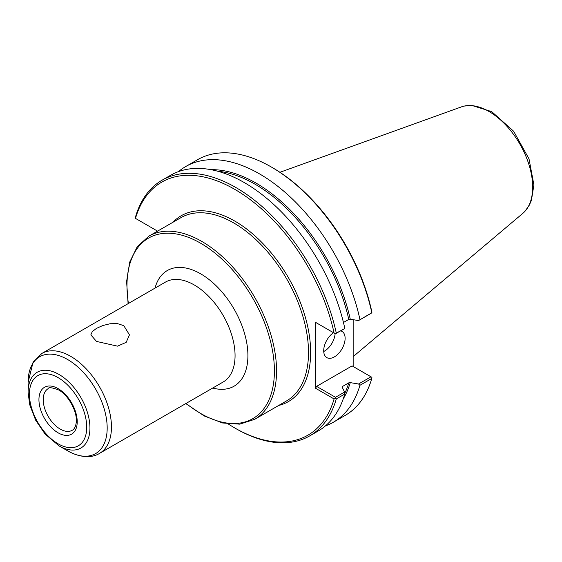 <?xml version="1.0" encoding="UTF-8"?>
<svg xmlns="http://www.w3.org/2000/svg" width="562" height="562" viewBox="0 0 562 562"><rect width="100%" height="100%" fill="white"/><g stroke="black" fill="none" stroke-linecap="round" stroke-linejoin="round"><path stroke-width="0.84" d="M96.495 341.422L90.84 334.875L92.301 331.594L96.495 328.37L102.783 325.538L110.145 323.733L117.507 323.628L123.802 325.658L129.457 334.875L126.176 342.356L117.514 346.15L96.495 341.422M157.564 231.144L135.316 218.295L135.442 217.178A147.63 85.234 -120 0 1 162.053 180.205A147.63 85.234 -120 0 1 336.294 333.14L335.381 333.807L315.528 322.335L315.528 388.237L334.095 398.957L335.381 398.416L336.294 398.943L344.78 394.039L344.59 392.051L335.507 397.299L316.596 386.382L352.086 365.89L371.911 377.334L371.784 378.451A147.63 85.234 -120 0 1 345.173 415.416L333.315 422.266A147.63 85.234 -120 0 0 359.926 385.3L371.784 378.451M228.327 424.008A146.113 84.363 -120 0 0 234.797 427.977A146.113 84.363 -120 0 0 334.095 398.957M334.095 333.062A146.113 84.363 -120 0 0 234.797 189.373A146.113 84.363 -120 0 0 135.491 218.4M234.797 427.977L235.864 428.595A147.63 85.234 -120 0 0 309.683 435.908A147.63 85.234 -120 0 0 336.294 398.943M309.683 435.908L318.169 431.012A147.63 85.234 -120 0 0 344.78 394.039M325.349 425.961A147.63 85.234 -120 0 0 333.315 422.266M370.997 376.807L358.542 384.001L359.926 385.3M358.542 384.001L350.259 382.631L348.777 382.848L342.595 386.417L342.223 387.274L344.59 392.051M343.452 322.497L348.777 319.42L350.259 319.209L358.542 320.572L370.997 313.385L371.911 312.718L371.728 311.334A146.113 84.363 -120 0 0 272.43 167.645L271.362 167.026A147.63 85.234 -120 0 0 197.543 159.713L185.685 166.563A147.63 85.234 -120 0 0 178.498 171.607M353.161 319.687L353.161 366.508M371.911 312.718L358.542 320.572M359.926 319.49A147.63 85.234 -120 0 0 185.685 166.563M371.784 312.648A147.63 85.234 -120 0 0 271.362 167.026M316.596 322.953L315.528 322.335M336.294 333.14L344.59 328.63L335.381 333.807M344.78 328.236A147.63 85.234 -120 0 0 170.539 175.309L162.053 180.205M342.293 387.408A138.168 79.769 -120 0 0 342.595 386.417L342.223 387.274M335.507 397.299L335.381 398.416M315.528 388.237L316.596 386.382M323.726 351.51A15.139 8.739 120 0 0 335.121 333.652M340.705 330.87A15.139 8.739 -60 0 1 341.984 331.397A15.139 8.739 -60 0 1 345.117 338.324A15.139 8.739 -60 0 1 338.507 353.561A15.139 8.739 -60 0 1 326.838 357.622A15.139 8.739 -60 0 1 323.705 350.688A15.139 8.739 -60 0 1 333.498 332.718M28.1 392.311L29.709 404.731L35.645 420.172L45.101 434.075L59.017 445.863A43.731 25.248 -120 0 0 89.941 428.012A43.731 25.248 -120 0 0 59.017 374.454A43.731 25.248 -120 0 0 28.1 392.311L28.1 382.357L33.088 362.16L41.82 353.477A57.689 33.306 -120 0 1 70.664 356.329A57.689 33.306 -120 0 1 111.459 426.987A57.689 33.306 -120 0 1 99.509 453.394L223.114 382.034A57.689 33.306 -120 0 0 235.064 355.627A57.689 33.306 -120 0 0 194.269 284.969A57.689 33.306 -120 0 0 165.425 282.11L41.82 353.477M353.161 356.631L522.899 213.293A61.764 35.659 -120 0 0 524.072 212.211A61.764 35.659 -120 0 0 532.664 187.132A61.764 35.659 -120 0 0 488.989 111.487A61.764 35.659 -120 0 0 462.983 106.387A61.764 35.659 -120 0 0 461.458 106.871L279.932 172.288M128.431 303.473A104.251 60.19 60 0 1 200.69 243.248A104.251 60.19 60 0 1 274.411 370.927A104.251 60.19 60 0 1 186.12 403.39M185.79 403.586L204.238 415.964L222.573 422.975L239.735 424.155L254.642 419.343A105.761 61.061 -120 0 0 276.553 370.927A105.761 61.061 -120 0 0 201.765 241.393A105.761 61.061 -120 0 0 148.881 236.152L137.261 246.662L129.703 262.11L126.605 281.499L128.101 303.663M254.642 419.343L286.606 400.889A105.761 61.061 -120 0 0 308.51 352.472A105.761 61.061 -120 0 0 233.722 222.938A105.761 61.061 -120 0 0 180.845 217.705L148.881 236.152M212.724 388.033A66.773 38.553 -120 0 0 247.912 355.627A66.773 38.553 -120 0 0 200.69 273.842A66.773 38.553 -120 0 0 155.035 288.109M278.696 405.455A107.279 61.939 -120 0 0 307.07 323.803A107.279 61.939 -120 0 0 234.797 221.084A107.279 61.939 -120 0 0 172.934 222.271M343.227 398.901A138.926 80.204 -120 0 0 350.259 382.631M350.259 319.209A138.926 80.204 -120 0 0 210.883 169.661M344.724 393.477A138.168 79.769 -120 0 0 348.777 382.848M348.777 319.42A138.168 79.769 -120 0 0 217.543 171.185M59.017 445.863L67.637 450.836A55.919 32.28 -120 0 0 107.18 428.012A55.919 32.28 -120 0 0 67.637 359.525A55.919 32.28 -120 0 0 28.1 382.357M86.731 427.246A40.513 23.393 -120 0 0 58.076 377.622A40.513 23.393 -120 0 0 29.428 394.166A40.513 23.393 -120 0 0 58.076 443.783A40.513 23.393 -120 0 0 86.731 427.246M77.219 421.753A27.067 15.624 -120 0 0 58.076 388.602A27.067 15.624 -120 0 0 38.94 399.652A27.067 15.624 -120 0 0 58.076 432.803A27.067 15.624 -120 0 0 77.219 421.753M43.225 399.652A24.04 13.881 -120 0 0 53.713 423.846A24.04 13.881 -120 0 0 72.238 430.281C74.332 429.185 75.659 426.649 76.221 422.659C77.774 412.417 68.655 395.234 58.708 389.993C52.013 387.499 48.515 387.049 48.199 388.651A24.04 13.881 -120 0 0 43.225 399.652M67.637 450.836C82.291 458.999 93.657 457.229 99.509 453.394M524.971 211.277L529.292 205.193L531.434 200.325L533.9 184.94L529.011 158.884L513.626 131.234L491.687 111.62L471.666 105.382L464.233 106.078"/></g></svg>
